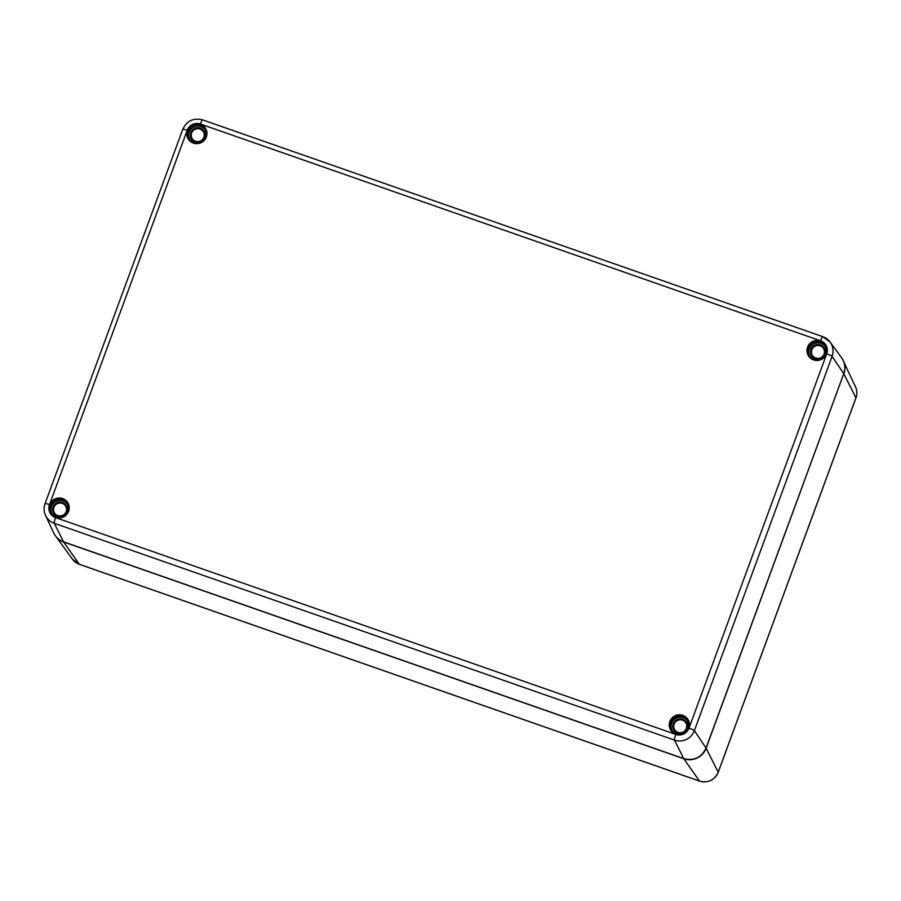 <?xml version="1.0" encoding="UTF-8"?>
<svg xmlns="http://www.w3.org/2000/svg" width="901" height="901" viewBox="0 0 901 901"><rect width="100%" height="100%" fill="white"/><g stroke="black" fill="none" stroke-linecap="round" stroke-linejoin="round"><path stroke-width="1.35" d="M810.934 349.374A7.422 7.298 -30.6 0 0 819.133 359.003A7.422 7.298 -30.6 0 0 823.548 347.02A7.422 7.298 -30.6 0 0 810.934 349.374M673.205 723.717A7.422 7.298 -30.6 0 0 681.404 733.335A7.422 7.298 -30.6 0 0 685.819 721.363A7.422 7.298 -30.6 0 0 673.205 723.717M190.73 132.582A7.422 7.298 -30.6 0 0 198.941 142.212A7.422 7.298 -30.6 0 0 203.344 130.228A7.422 7.298 -30.6 0 0 190.73 132.582M53.013 506.925A7.422 7.298 -30.6 0 0 61.212 516.543A7.422 7.298 -30.6 0 0 65.615 504.571A7.422 7.298 -30.6 0 0 53.013 506.925M53.902 507.342A6.544 6.442 149.4 0 1 65.66 506.148A6.544 6.442 149.4 0 1 63.295 515.023A6.544 6.442 149.4 0 1 53.902 507.342M191.631 133.01A6.544 6.442 149.4 0 1 203.389 131.816A6.544 6.442 149.4 0 1 201.024 140.691A6.544 6.442 149.4 0 1 191.631 133.01M811.835 349.802A6.544 6.442 149.4 0 1 823.593 348.608A6.544 6.442 149.4 0 1 821.228 357.483A6.544 6.442 149.4 0 1 811.835 349.802M674.106 724.134A6.544 6.442 149.4 0 1 685.864 722.94A6.544 6.442 149.4 0 1 683.499 731.815A6.544 6.442 149.4 0 1 674.106 724.134M54.544 534.507A17.446 17.164 -30.6 0 0 63.622 541.974L63.622 541.85M683.825 758.766L699.48 781.054L79.288 564.274L63.622 541.974L683.825 758.766A17.446 17.164 -30.6 0 0 706.114 748.202L843.73 373.791M855.882 397.994A5.237 0.608 -159.8 0 0 855.95 397.938A5.237 0.608 -159.8 0 0 855.939 397.848L843.843 373.87A17.446 17.164 -30.6 0 0 842.514 359.217L855.5 386.822A14.653 14.416 149.4 0 1 855.939 397.848L718.21 772.191A14.653 14.416 149.4 0 1 699.48 781.054A5.237 0.732 -70.7 0 0 699.548 781.111A5.237 0.732 -70.7 0 0 699.627 781.111M706.114 748.202L718.21 772.191A5.237 0.608 -159.8 0 1 718.221 772.27C714.38 780.266 708.152 783.206 699.548 781.111L79.344 564.319A5.237 0.732 -70.7 0 1 79.288 564.274A14.653 14.416 149.4 0 1 72.452 559.206L54.533 534.507M79.423 564.319A5.237 0.732 -70.7 0 1 79.344 564.319L72.452 559.206M187.217 130.273A10.328 10.159 149.4 0 1 200.416 124.023A5.237 0.732 -70.7 0 1 202.624 119.889C193.478 117.659 186.867 120.79 182.779 129.282L45.05 503.614C43.642 507.623 43.8 511.554 45.534 515.417A15.565 15.317 -30.6 0 1 45.061 503.704A5.237 0.608 20.2 0 1 45.05 503.614A5.237 0.608 20.2 0 1 49.487 504.616L187.217 130.273A5.237 0.608 -159.8 0 0 182.779 129.282A5.237 0.608 -159.8 0 0 182.79 129.361M843.741 373.724L843.753 373.712C845.679 368.002 844.958 362.686 841.568 357.765A17.446 17.164 149.4 0 1 843.753 373.701L706.024 748.044A17.446 17.164 149.4 0 1 683.724 758.608L63.52 541.816A17.446 17.164 149.4 0 1 53.722 532.975L45.534 515.417A15.565 15.317 -30.6 0 0 54.274 523.301A5.237 0.732 -70.7 0 1 55.603 517.625A10.328 10.159 149.4 0 1 49.487 504.616M200.416 124.023L820.608 340.815A5.237 0.732 -70.7 0 1 822.827 336.681L202.624 119.889A5.237 0.732 -70.7 0 1 202.68 119.946M820.608 340.815A10.328 10.159 149.4 0 1 826.724 353.823A5.237 0.608 20.2 0 1 832.096 356.334L843.753 373.701L706.024 748.044L694.367 730.666A15.565 15.317 -30.6 0 1 674.477 740.093L683.724 758.608L63.532 541.816L54.274 523.301L674.477 740.093A5.237 0.732 -70.7 0 1 675.795 734.416L55.603 517.625M822.827 336.681A5.237 0.732 -70.7 0 1 822.883 336.726A15.565 15.317 -30.6 0 1 830.148 342.11L822.827 336.681M841.568 357.765L830.148 342.11A15.565 15.317 -30.6 0 1 832.096 356.334L694.367 730.666A5.237 0.608 -159.8 0 0 688.995 728.154A10.328 10.159 149.4 0 1 675.795 734.416M826.724 353.823L688.995 728.154M826.532 353.755A10.125 9.956 -30.6 0 0 815.349 340.612A10.125 9.956 -30.6 0 0 809.323 356.965A10.125 9.956 -30.6 0 0 826.532 353.755M206.34 136.963A10.125 9.956 -30.6 0 0 195.145 123.82A10.125 9.956 -30.6 0 0 189.131 140.173A10.125 9.956 -30.6 0 0 206.34 136.963M68.611 511.295A10.125 9.956 -30.6 0 0 57.416 498.163A10.125 9.956 -30.6 0 0 51.402 514.505A10.125 9.956 -30.6 0 0 68.611 511.295M688.803 728.087A10.125 9.956 -30.6 0 0 677.62 714.955A10.125 9.956 -30.6 0 0 671.594 731.297A10.125 9.956 -30.6 0 0 688.803 728.087M825.71 346.254A9.607 9.449 -30.6 0 0 809.222 355.996M811.598 358.35A9.078 8.931 149.4 0 1 813.333 344.114A9.078 8.931 149.4 0 1 826.634 349.464M825.384 345.646L826.093 353.654A9.607 9.449 149.4 0 1 808.85 355.411A9.607 9.449 149.4 0 1 812.319 342.391A9.607 9.449 149.4 0 1 826.093 353.665C822.838 361.042 814.707 360.704 812.972 359.127L808.85 355.411M687.992 720.586A9.607 9.449 -30.6 0 0 671.493 730.328M673.869 732.682A9.078 8.931 149.4 0 1 675.604 718.446A9.078 8.931 149.4 0 1 688.905 723.807M687.654 719.978L688.364 727.985A9.607 9.449 149.4 0 1 671.121 729.742A9.607 9.449 149.4 0 1 674.59 716.734A9.607 9.449 149.4 0 1 688.364 727.997C685.109 735.374 676.978 735.036 675.243 733.47L671.121 729.742M205.518 129.462A9.607 9.449 -30.6 0 0 189.03 139.204M191.395 141.558A9.078 8.931 149.4 0 1 193.129 127.323A9.078 8.931 149.4 0 1 206.43 132.672M205.901 136.873A9.607 9.449 149.4 0 1 188.647 138.619A9.607 9.449 149.4 0 1 192.116 125.599A9.607 9.449 149.4 0 1 205.901 136.873M67.789 503.794A9.607 9.449 -30.6 0 0 51.301 513.536M53.666 515.89A9.078 8.931 149.4 0 1 55.4 501.654A9.078 8.931 149.4 0 1 68.701 507.015M68.172 511.205A9.607 9.449 149.4 0 1 50.918 512.951A9.607 9.449 149.4 0 1 54.387 499.942A9.607 9.449 149.4 0 1 68.172 511.205M718.221 772.27L855.95 397.938C857.279 394.165 857.121 390.46 855.5 386.822M188.647 138.619L192.78 142.335C194.503 143.912 202.635 144.25 205.89 136.862L205.191 128.854M50.918 512.951L55.051 516.678C56.774 518.255 64.906 518.582 68.161 511.194L67.462 503.186M683.735 758.608C693.995 761.108 701.428 757.595 706.024 748.044M63.532 541.816C59.061 540.183 55.794 537.233 53.722 532.975"/></g></svg>
